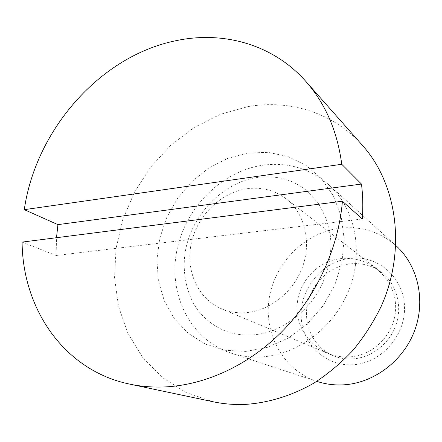 <?xml version="1.0" encoding="UTF-8"?>
<svg xmlns="http://www.w3.org/2000/svg" width="442" height="442" viewBox="0 0 442 442"><rect width="100%" height="100%" fill="white"/><g stroke="black" fill="none" stroke-linecap="round" stroke-linejoin="round"><path stroke-width="0.33" stroke-dasharray="2.21 1.66" d="M350.777 263.802C362.18 262.769 372.451 265.648 381.573 272.454C396.27 283.725 402.54 305.184 396.198 324.323C389.894 343.467 371.705 357.788 352.677 358.915C345.821 359.307 339.301 358.219 333.13 355.65C313.919 347.594 303.157 325.428 307.405 304.361C311.549 283.272 329.97 265.896 350.777 263.802M247.2 188.717C261.598 186.872 274.482 190.171 285.852 198.618C304.168 212.635 311.599 240.498 302.881 265.874C294.223 291.261 270.454 310.654 246.271 312.621C237.558 313.317 229.354 312.058 221.669 308.853C197.74 298.798 185.237 270.289 191.358 242.907C197.364 215.486 220.956 192.353 247.2 188.717M317.019 381.418C283.189 370.252 263.288 333.517 269.266 297.985C275.034 262.404 305.295 232.26 340.312 228.16C361.374 225.967 379.949 231.818 396.026 245.713M352.793 364.772C324.682 366.551 301.052 342.749 301.129 314.914C300.809 287.096 323.472 260.962 350.661 258.244C377.827 255.111 403.651 277.233 404.502 306.444C405.778 335.622 380.916 363.434 352.793 364.772M261.868 356.893C251.028 357.561 240.669 356.28 230.796 353.036C190.712 339.749 168.479 295.239 176.568 252.039C184.436 208.768 220.796 171.468 262.515 165.264C287.62 161.844 309.709 168.341 328.782 184.745C354.744 208.083 363.993 250.813 349.429 288.775C334.937 326.743 298.35 354.661 261.868 356.893M22.1 242.1L56.134 255.498L56.515 237.702M213.392 401.811L186.104 392.568L162.231 377.451L142.633 357.357L127.937 333.323L118.517 306.439L114.55 277.814L116.019 248.548L122.743 219.696L134.423 192.253L150.617 167.164L170.772 145.296L194.231 127.467L220.21 114.379L247.818 106.649C289.593 99.185 333.66 112.677 362.606 145.534M56.134 255.498L362.28 218.983M245.979 351.423L224.856 350.268L205.27 344.058L188.159 333.268L174.308 318.577L164.275 300.803L158.418 280.863L156.91 259.714L159.728 238.315L166.684 217.619L177.457 198.502L191.574 181.806L208.442 168.264L227.343 158.523L247.47 153.098L267.913 152.335L287.709 156.407L305.87 165.264L321.406 178.607L333.428 195.889L341.185 216.282L344.13 238.746L341.998 262.056L334.832 284.902L323.003 305.952L307.196 323.997L288.339 338.031L267.537 347.313L245.979 351.423M252.006 334.942C242.387 335.428 233.569 334.146 225.569 331.091C214.641 326.688 205.337 319.627 197.657 309.903C187.773 296.355 182.01 274.858 185.038 253.36C190.519 214.922 224.326 181.098 258.752 177.292C270.001 176.049 280.35 177.242 289.797 180.866C296.134 183.314 301.908 186.701 307.113 191.032L317.914 202.712C324.124 213.022 328.108 222.823 329.876 232.122C332.428 249.039 329.865 266.316 322.185 283.963C308.184 314.041 277.775 333.832 252.006 334.942M285.852 198.618L381.573 272.454M230.796 353.036L316.798 381.347M328.782 184.745L395.861 245.564M221.669 308.853L333.13 355.65M350.224 356.832C377.004 354.871 398.375 329.091 395.369 302.4C392.794 275.659 366.517 254.935 339.876 258.736C314.174 262.023 294.416 287.206 297.339 312.98C299.914 338.793 324.472 359.108 350.224 356.832"/><path stroke-width="0.66" d="M395.861 245.564L396.026 245.713C417.922 265.438 426.022 300.322 414.541 330.804C403.11 361.291 373.396 383.396 343.042 384.866C334.025 385.302 325.351 384.153 317.019 381.418L316.798 381.347M166.319 386.861C153.689 387.529 141.484 386.612 129.699 384.12C64.201 370.589 22.592 309.013 22.1 242.1L342.417 201.215C338.6 247.432 317.129 294.853 283.996 329.528C250.702 364.048 207.287 384.546 166.319 386.861M56.515 237.702L57.924 224.63L24.282 209.663C35.763 129.727 100.212 56.007 175.949 40.703C223.199 30.603 273.145 44.322 305.908 81.483C325.411 103.61 337.362 131.208 341.749 164.275L361.468 184.054C362.899 195.441 363.175 207.083 362.28 218.983L342.417 201.215M305.908 81.483L362.606 145.534C397.364 184.397 406.436 249.846 381.219 306.284C373.534 322.052 364.153 336.699 353.075 350.219C341.174 362.899 328.135 373.86 313.964 383.098C291.864 395.64 269.067 402.734 245.586 404.397C234.542 404.872 223.807 404.016 213.392 401.811L129.699 384.12M361.468 184.054L57.924 224.63M24.282 209.663L341.749 164.275"/></g></svg>
